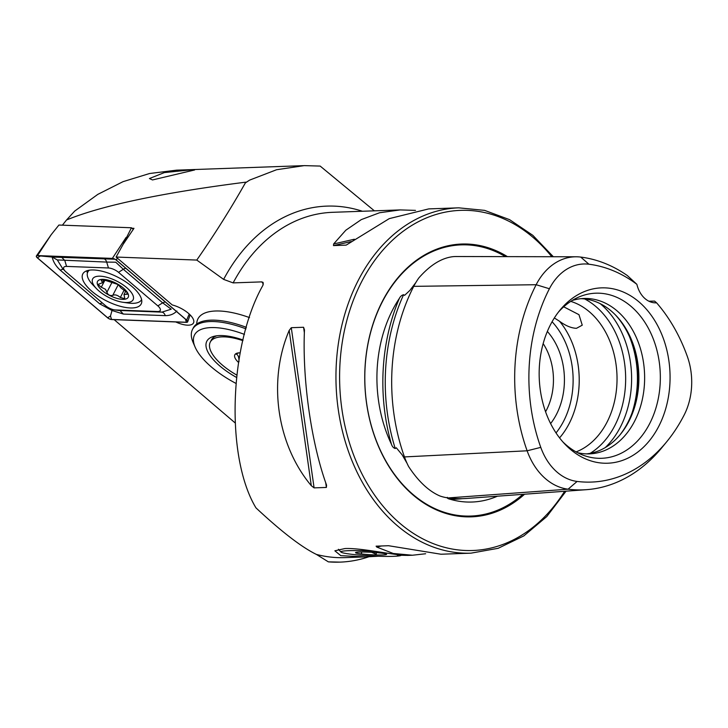 <?xml version="1.0" encoding="UTF-8"?>
<svg xmlns="http://www.w3.org/2000/svg" width="728" height="728" viewBox="0 0 728 728"><rect width="100%" height="100%" fill="white"/><g stroke="black" fill="none" stroke-linecap="round" stroke-linejoin="round"><path stroke-width="1.09" d="M407.052 463.308L402.138 454.827L396.305 447.775L395.231 448.539C393.475 447.975 392.21 446.528 391.427 444.207A121.713 90.773 -92 0 1 392.583 309.964A121.713 90.773 -92 0 1 399.354 298.398A171.653 128.01 88 0 0 391.427 444.207M540.777 447.374A58.859 43.898 -92 0 0 577.113 481.435L568.086 489.189L448.202 497.925A171.371 127.8 88 0 0 467.149 498.416L586.522 489.671A166.858 124.433 88 0 0 661.998 447.502L666.821 441.623A159.368 118.855 88 0 0 684.138 415.033A58.859 43.898 88 0 0 687.323 356.447A159.368 118.855 88 0 0 656.601 302.83A25.917 19.328 88 0 1 656.201 302.848A25.917 19.328 88 0 1 636.873 284.329A159.368 118.855 88 0 0 588.925 264.219A58.859 43.898 88 0 0 549.403 288.743A159.368 118.855 88 0 0 540.777 447.374L527.127 450.796L404.459 456.92A171.371 127.8 88 0 1 413.741 286.35A70.853 52.844 88 0 1 418.891 277.869C430.148 265.056 441.55 257.985 453.071 256.656A70.853 52.844 88 0 1 456.456 256.52L576.157 256.784A66.339 49.477 88 0 0 536.154 284.721A166.858 124.433 88 0 0 527.127 450.796A66.339 49.477 -92 0 0 568.086 489.189A166.858 124.433 88 0 0 586.522 489.671M415.861 282.51L409.882 290.417L404.595 295.331L403.594 294.713C401.792 295.159 400.373 296.378 399.354 298.398M378.269 556.238L365.511 556.902L340.804 555.664L334.862 550.805L344.926 548.548C357.475 547.865 381.8 552.643 396.787 554.536C411.265 555.4 411.466 555.601 397.37 555.145M175.757 321.949A18.136 7.253 -152.8 0 0 188.57 325.17A18.136 7.253 -152.8 0 0 193.502 322.959A18.136 7.253 -152.8 0 0 172.245 304.95L116.107 257.048L123.105 244.399L133.97 228.337L132.041 228.264M563.7 306.806L578.96 314.669L582.254 325.179L576.476 328.31C571.371 328.146 565.738 325.807 559.586 321.303L554.354 317.945M507.434 256.629A136.491 101.784 88 0 0 382.309 301.456A136.491 101.784 88 0 0 394.922 475.339A136.491 101.784 88 0 0 524.579 494.212M550.614 423.578A61.762 46.064 88 0 0 556.474 414.341A61.762 46.064 88 0 0 547.347 331.449M545.581 411.748A53.99 40.267 88 0 0 546.5 410.028A53.99 40.267 88 0 0 543.161 343.607M576.076 451.906A77.75 57.976 88 0 0 607.025 422.149A77.75 57.976 88 0 0 570.743 301.383M619.783 435.116A79.743 59.468 88 0 0 627.809 422.604A79.743 59.468 88 0 0 615.524 315.033M586.504 453.881A77.75 57.976 88 0 0 620.429 434.343A77.75 57.976 88 0 0 628.874 421.376A77.75 57.976 88 0 0 616.225 315.761A77.75 57.976 88 0 0 580.999 298.68M577.44 452.643A77.75 57.976 88 0 0 589.389 453.872A77.75 57.976 88 0 0 634.625 421.166A77.75 57.976 88 0 0 637.228 339.603A77.75 57.976 88 0 0 583.874 298.48A77.75 57.976 88 0 0 572.044 300.555M562.944 441.978A82.61 61.607 88 0 0 583.037 455.155A82.61 61.607 88 0 0 649.704 423.55A82.61 61.607 88 0 0 647.274 326.281A82.61 61.607 88 0 0 577.45 297.652A82.61 61.607 88 0 0 558.34 312.221M658.776 426.308A87.733 65.42 88 0 0 647.201 310.155A87.733 65.42 88 0 0 559.987 310.137A87.733 65.42 88 0 0 550.45 324.77A87.733 65.42 88 0 0 564.728 443.944A87.733 65.42 88 0 0 658.776 426.308M190.882 169.861L194.622 169.97L152.507 179.943L149.431 178.533L164.337 172.591L190.882 169.861M328.346 561.852A177.086 132.068 88 0 0 340.003 562.125L328.346 561.852L316.398 554.418C301.547 547.147 281.408 531.631 255.965 507.871C225.434 457.33 228.956 345.209 262.945 285.285L263.145 282.428L261.78 281.882L233.133 282.892A172.773 128.847 -92 0 1 332.578 212.312L400.163 209.919L379.588 212.74L361.279 219.619L345.827 230.212L333.624 243.962L333.488 245.6L346.009 245.127M340.003 562.125A177.086 132.068 88 0 0 368.887 556.765M326.572 485.157C311.293 443.17 302.238 379.588 304.468 329.875L303.576 327.263L291.291 327.7L289.189 330.412C267.64 380.808 276.695 444.399 311.302 485.703L314.096 487.878L326.381 487.442L326.572 485.157M553.326 256.738L532.832 235.335L509.609 219.665L484.575 210.365L458.722 207.835A172.773 128.847 88 0 0 358.185 280.517A172.773 128.847 88 0 0 352.416 461.779A172.773 128.847 88 0 0 470.98 553.162L440.968 554.226L388.552 545.718L376.085 546.173M376.267 546.155L376.776 547.074L393.284 553.48L412.412 555.236L425.643 553.753M249.513 317.599A64.792 25.908 -152.8 0 0 215.552 311.002A64.792 25.908 -152.8 0 0 197.934 318.873A64.792 25.908 -152.8 0 0 196.724 324.042A64.792 25.908 -152.8 0 1 197.934 318.873L197.934 318.873A64.792 25.908 -152.8 0 1 220.284 311.047A64.792 25.908 -152.8 0 1 249.513 317.599M346.3 245.045L389.252 218.627L428.719 208.9L458.722 207.835M415.488 210.383L400.163 209.919M249.677 180.089L245.363 182.919A226.836 169.16 -92 0 1 249.677 180.089L276.567 169.733L304.24 165.62L320.165 166.075L374.374 210.829M116.107 257.048L196.778 260.069C214.578 234.434 230.776 208.718 245.363 182.919M196.778 260.069L223.623 279.388L233.133 282.892M235.008 422.804L114.132 319.637M303.248 165.666L176.558 170.161L149.586 173.51L123.032 181.663L97.807 194.376L74.693 211.093L66.548 219.974C101.893 205.496 161.643 192.884 245.8 182.155M66.548 219.974L62.399 225.17M577.113 481.435A159.368 118.855 88 0 0 666.821 441.623M648.885 301.21L654.59 301.101L656.601 302.83M636.873 284.329L627.336 275.557A166.858 124.433 88 0 0 580.707 257.075A66.339 49.477 88 0 0 576.157 256.784M447.301 497.342C446.974 498.116 447.929 498.753 450.15 499.253A171.653 128.01 88 0 0 462.362 498.653M497.424 496.196A121.713 90.773 -92 0 1 450.15 499.253M448.202 497.925A70.853 52.844 -92 0 1 440.049 496.032C428.856 491.254 418.382 481.435 408.626 466.575A70.853 52.844 -92 0 1 404.459 456.92M105.478 289.28L106.916 292.246C107.871 294.849 109.81 295.896 112.749 295.386C114.906 294.312 117.436 295.013 120.329 297.497L124.825 298.689L123.997 294.558L127.882 294.167L127.027 292.429L121.048 288.006L118.173 284.557L105.824 280.517L101.074 279.843L102.539 282.737L97.989 284.402L101.283 287.232L105.478 289.28M127.336 288.188A22.75 9.1 -152.8 0 0 99.181 276.176A22.75 9.1 -152.8 0 0 96.478 288.652A22.75 9.1 -152.8 0 0 98.417 290.517A22.75 9.1 -152.8 0 0 122.987 302.284A22.75 9.1 -152.8 0 0 127.336 288.188M89.38 270.188A30.23 12.094 -152.8 0 0 87.788 272.008A30.23 12.094 -152.8 0 0 92.893 284.903L96.478 288.652M88.68 270.306A30.23 12.094 -152.8 0 0 88.516 270.607L87.788 272.008M101.893 290.235A17.281 6.907 -152.8 0 0 124.079 299.317A17.281 6.907 -152.8 0 0 123.851 288.47A17.281 6.907 -152.8 0 0 101.674 279.388A17.281 6.907 -152.8 0 0 101.893 290.235M122.987 302.284L128.119 303.012A30.23 12.094 -152.8 0 0 141.578 299.654A30.23 12.094 -152.8 0 0 141.605 299.599L141.578 299.654M116.953 283.765A3.403 1.365 27.2 0 1 114.742 282.801M130.276 307.962A32.824 13.122 -152.8 0 0 141.187 303.976A32.824 13.122 -152.8 0 0 127.737 283.219A32.824 13.122 -152.8 0 0 93.703 269.979A32.824 13.122 -152.8 0 0 82.792 273.965A32.824 13.122 -152.8 0 0 96.242 294.722A32.824 13.122 -152.8 0 0 130.276 307.962M118.537 272.336A8.636 3.458 -152.8 0 0 108.463 267.977L66.576 266.412A8.636 3.458 -152.8 0 0 65.156 271.144A8.636 3.458 -152.8 0 0 66.121 272.044L105.442 305.605A8.636 3.458 -152.8 0 0 114.542 309.873A8.636 3.458 -152.8 0 0 115.515 309.964L157.412 311.529A8.636 3.458 -152.8 0 0 157.858 305.897L118.537 272.336L123.323 269.278L115.752 262.216L106.698 262.089L108.463 267.977M116.389 260.142A3.458 1.383 -152.8 0 0 112.358 258.394L37.51 255.592A3.458 1.383 -152.8 0 0 36.4 255.947A3.458 1.383 -152.8 0 0 37.328 257.839L107.589 317.799A3.458 1.383 -152.8 0 0 111.621 319.546L186.468 322.358A3.458 1.383 -152.8 0 0 187.651 321.867A3.458 1.383 -152.8 0 0 186.65 320.102L116.389 260.142L117.281 258.049M133.297 229.338L131.44 227.764L123.114 244.381M131.44 227.764L58.913 225.043L51.224 234.644L37.51 255.592M112.458 258.495L37.61 255.692A3.285 1.31 -152.8 0 0 37.437 257.83L107.689 317.79A3.285 1.31 -152.8 0 0 111.52 319.446L186.377 322.258A3.285 1.31 -152.8 0 0 186.914 320.457A3.285 1.31 -152.8 0 0 186.541 320.111L116.289 260.151A3.285 1.31 -152.8 0 0 112.831 258.531A3.285 1.31 -152.8 0 0 112.458 258.495L113.168 258.595M176.895 311.011C173.856 314.123 169.97 315.67 165.265 315.634L123.369 314.068L112.021 310.492L110.483 315.998L111.52 319.446M112.285 309.345L112.021 310.492L99.691 303.822L60.369 270.261C56.029 266.384 53.29 261.98 52.161 257.048L37.61 255.692M103.321 258.595A6.042 4.213 92.1 0 1 106.698 262.089L57.312 259.923L52.161 257.048L114.878 259.223M118.373 310.419L161.889 312.139L171.207 309.191L162.644 302.839L157.858 305.897M57.312 259.923L62.508 268.368M246.428 327.363A64.792 25.908 -152.8 0 0 215.579 320.202A64.792 25.908 -152.8 0 0 204.95 320.784A64.792 25.908 -152.8 0 0 193.229 328.028L192.501 329.438A64.792 25.908 -152.8 0 0 193.111 342.46L195.104 347.083A60.47 24.179 -152.8 0 0 235.826 383.328M244.453 334.407A60.47 24.179 -152.8 0 0 215.397 327.627A60.47 24.179 -152.8 0 0 195.104 347.083M245.991 328.874A64.792 25.908 -152.8 0 0 214.851 321.603A64.792 25.908 -152.8 0 0 192.501 329.438M243.025 339.994A46.647 18.655 -152.8 0 0 222.923 335.608A46.647 18.655 -152.8 0 0 214.705 336.145A46.647 18.655 -152.8 0 0 236.427 377.368M216.817 335.79A43.189 17.272 -152.8 0 0 211.347 340.012L210.265 342.124A43.189 17.272 -152.8 0 0 236.691 375.02M242.861 340.649A43.189 17.272 -152.8 0 0 221.976 336.873A43.189 17.272 -152.8 0 0 210.265 342.124M240.176 352.88A15.552 6.215 -152.8 0 0 239.066 352.871A15.552 6.215 -152.8 0 0 237.474 353.062A15.552 6.215 -152.8 0 0 238.475 362.371M238.975 361.752C239.066 357.084 238.056 354.527 235.936 354.072L238.72 352.889M375.066 551.324A30.23 2.412 -176.9 0 0 340.959 552.052A30.23 2.412 -176.9 0 0 351.697 554.308A30.23 2.412 -176.9 0 0 382.682 556.356A30.23 2.412 -176.9 0 0 401.137 555.327A30.23 2.412 -176.9 0 0 401.228 555.045M361.106 553.917A15.552 1.238 3.1 0 1 355.592 552.561A15.552 1.238 3.1 0 1 365.083 552.024A15.552 1.238 3.1 0 1 381.017 553.08A15.552 1.238 3.1 0 1 386.541 554.245A15.552 1.238 3.1 0 1 378.16 554.991A15.552 1.238 3.1 0 1 361.106 553.917M376.321 552.616L376.23 554.317L371.653 552.288M361.579 552.006L361.507 553.316M505.414 256.629A135.681 101.192 88 0 0 382.273 301.938A135.681 101.192 88 0 0 394.43 474.292A135.681 101.192 88 0 0 522.822 494.339M551.779 256.729A170.179 126.909 88 0 0 361.507 281.954A170.179 126.909 88 0 0 390.508 514.478A170.179 126.909 88 0 0 564.628 491.273M559.568 437.883A77.75 57.976 88 0 0 569.214 423.487A77.75 57.976 88 0 0 559.586 321.303M556.028 432.933A73.428 54.755 88 0 0 563.672 421.093A73.428 54.755 88 0 0 552.088 321.74M590.135 453.353A83.857 62.535 88 0 0 614.86 425.534A83.857 62.535 88 0 0 584.657 298.944M605.268 447.574A86.386 64.419 88 0 0 620.493 426.854A86.386 64.419 88 0 0 600.163 303.64M631.922 413.258A86.386 64.419 88 0 0 629.183 335.972M365.511 556.902L344.835 557.63A172.773 128.847 -92 0 1 316.398 554.418M223.623 279.388A179.17 133.615 -92 0 1 362.398 211.257M588.925 264.219L580.707 257.075M403.594 294.713A169.924 126.718 88 0 0 395.231 448.539M404.231 456.265L403.003 456.329M413.213 287.369L412.194 287.387M549.403 288.743L536.154 284.721L413.741 286.35M311.302 485.703L289.189 330.412M314.096 487.878L291.291 327.7M326.381 487.442L325.689 482.609M304.368 332.86L303.576 327.263M333.488 245.6L351.324 241.532M333.624 243.962L354.363 239.23M381.618 545.964L376.776 547.074M263.39 284.02L261.78 281.882M111.885 282.573L106.916 292.246M127.291 292.72L126.49 294.267M124.042 290.272L120.329 297.497M118.273 284.63L112.749 295.386M104.941 280.125L101.283 287.232M102.32 279.497L101.62 280.862M126.081 237.455L112.358 258.394M189.234 314.041L186.65 320.102M86.687 270.852A32.824 13.122 -152.8 0 0 87.451 272.873M185.449 319.173L186.377 322.258M40.231 256.038L37.437 257.83M110.483 315.998L107.689 317.79M165.247 301.938L162.644 302.839L123.323 269.278A6.042 2.821 -49.5 0 1 125.926 268.377M165.265 315.634A6.042 4.213 92.1 0 0 161.889 312.139L157.412 311.529M123.369 314.068L120.002 310.565L115.515 309.964M61.434 257.02L64.801 260.515L66.576 266.412M63.582 269.487A6.042 2.821 -49.5 0 0 60.369 270.261M102.293 302.921L99.691 303.822M470.98 553.162L498.161 548.302L523.814 535.917L546.783 516.571L566.056 491.173M412.412 555.236L407.343 555.418M125.671 291.291L123.997 294.558M104.04 279.816L102.539 282.737M190.126 314.896L187.651 321.867M51.224 234.644L36.4 255.947M114.542 309.873L118.464 310.428M65.156 271.144L62.399 268.259M340.959 552.052L338.456 549.285"/></g></svg>
